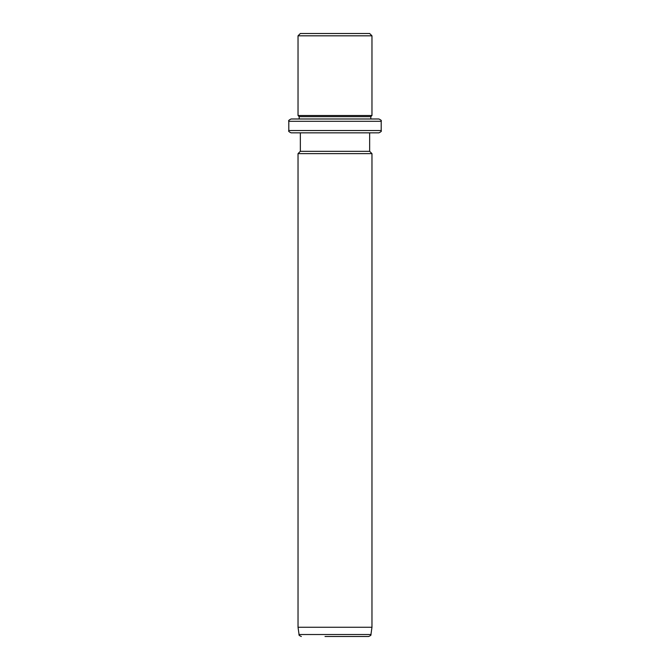 <?xml version="1.0" encoding="UTF-8"?>
<svg xmlns="http://www.w3.org/2000/svg" width="670" height="670" viewBox="0 0 670 670"><rect width="100%" height="100%" fill="white"/><g stroke="black" fill="none" stroke-linecap="round" stroke-linejoin="round"><path stroke-width="1" d="M304.59 33.5L369.656 33.5L371.967 35.812L298.033 35.812L300.344 33.5L304.59 33.5M288.795 121.295L381.205 121.295L381.205 130.533L288.795 130.533L288.795 121.295C288.184 120.759 288.954 119.989 291.107 118.984L299.189 118.984L299.189 116.672L298.033 115.516L371.967 115.516L371.967 35.812M299.189 116.672L370.812 116.672L371.967 115.516M373.525 118.984L370.812 118.984L370.812 116.672M291.107 118.984L378.893 118.984C381.021 119.964 381.791 120.734 381.205 121.295M373.525 132.844L369.656 132.844L369.656 151.328L371.967 153.639L298.033 153.639L300.344 151.328L369.656 151.328M300.344 151.328L300.344 132.844L291.107 132.844L378.893 132.844C381.021 131.864 381.791 131.094 381.205 130.533M371.967 627.262L370.946 634.515L299.055 634.515L298.033 627.262L371.967 627.262L371.967 153.639M325.009 636.5L368.659 636.5C370.619 635.629 371.381 634.967 370.946 634.515M364.539 636.5L344.991 636.5M298.033 115.516L298.033 35.812M288.795 130.533C288.209 131.094 288.979 131.864 291.107 132.844M298.033 627.262L298.033 153.639M299.055 634.515C298.569 634.959 299.331 635.621 301.341 636.5"/></g></svg>
